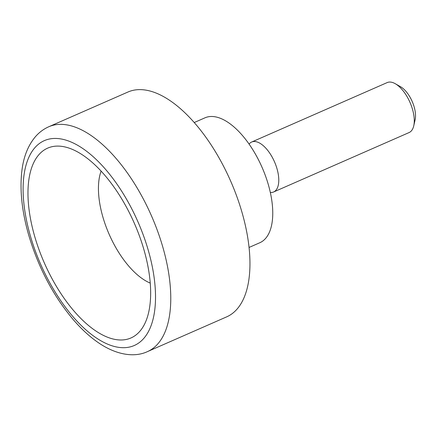 <?xml version="1.0" encoding="UTF-8"?>
<svg xmlns="http://www.w3.org/2000/svg" width="437" height="437" viewBox="0 0 437 437"><rect width="100%" height="100%" fill="white"/><g stroke="black" fill="none" stroke-linecap="round" stroke-linejoin="round"><path stroke-width="0.66" d="M249.085 144.084A27.285 12.946 66.3 0 1 249.363 143.746A27.285 12.946 66.3 0 1 251.674 142.025L387.166 82.588A27.285 12.946 66.3 0 1 395.283 83.724L400.62 86.772A21.424 10.166 66.3 0 1 415.117 119.825L413.752 125.818A27.285 12.946 66.3 0 1 409.092 132.558L273.595 191.996A27.285 12.946 66.3 0 1 270.328 192.509M395.283 83.724A27.285 12.946 66.3 0 1 413.752 125.818M251.674 142.025A27.285 12.946 66.3 0 1 274.491 161.81A27.285 12.946 66.3 0 1 273.595 191.996M194.241 122.529L204.991 117.815A68.21 32.36 66.3 0 1 262.025 167.278A68.21 32.36 66.3 0 1 259.797 242.743L249.046 247.457M48.786 126.752L127.97 92.016A122.781 58.247 66.3 0 1 230.632 181.049A122.781 58.247 66.3 0 1 226.617 316.885L147.438 351.621A122.781 58.247 66.3 0 0 151.453 215.791A122.781 58.247 66.3 0 0 48.786 126.752C43.695 129.013 39.264 132.302 35.501 136.612C28.208 145.226 23.696 156.408 21.959 170.162C19.578 189.44 21.817 211.055 28.678 235.008C38.319 267.433 53.112 295.565 73.061 319.398C80.954 328.635 89.115 336.206 97.549 342.116C115.914 355.03 134.35 357.772 147.438 351.621M38.904 154.665A103.651 49.173 66.3 0 1 63.753 146.69A103.651 49.173 66.3 0 1 134.345 223.291A103.651 49.173 66.3 0 1 142.899 327.111A103.651 49.173 66.3 0 1 56.886 287.185A103.651 49.173 66.3 0 1 38.904 154.665M150.241 283.094A68.21 32.36 66.3 0 1 109.168 234.336A68.21 32.36 66.3 0 1 101.105 171.096M34.911 147.662A111.867 53.068 66.3 0 1 149.17 253.487A111.867 53.068 66.3 0 1 83.866 327.996A111.867 53.068 66.3 0 1 34.911 147.662"/></g></svg>
